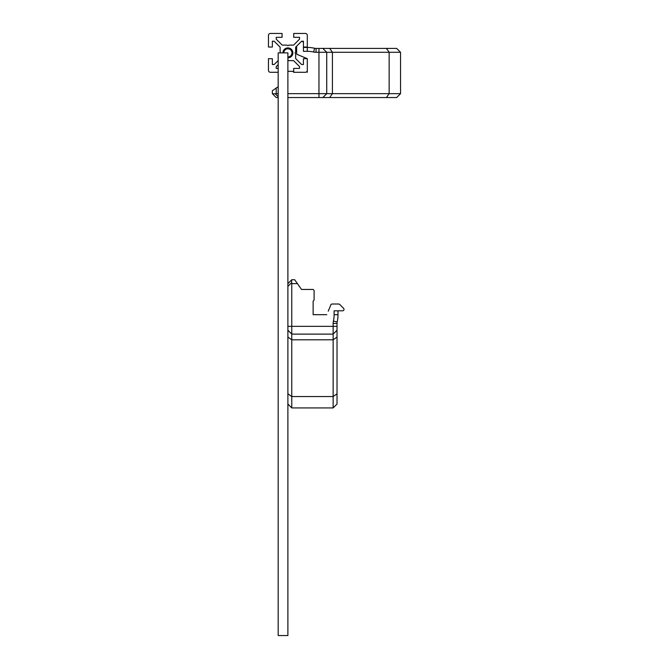 <?xml version="1.0" encoding="UTF-8"?>
<svg xmlns="http://www.w3.org/2000/svg" width="669" height="669" viewBox="0 0 669 669"><rect width="100%" height="100%" fill="white"/><g stroke="black" fill="none" stroke-linecap="round" stroke-linejoin="round"><path stroke-width="1" d="M280.696 52.876L280.119 51.864L280.119 47.165L274.173 41.219L272.35 41.219L272.35 47.047L268.461 47.047L268.461 35.39A1.94 1.94 0 0 1 270.401 33.45L282.059 33.45L282.059 37.339L276.23 37.339L276.23 39.162L282.176 45.107L286.876 45.107L287.887 45.684L288.891 45.107L293.591 45.107L299.536 39.162L299.536 37.339L293.716 37.339L293.716 33.45L305.365 33.45A1.94 1.94 0 0 1 307.305 35.39L307.305 47.047L303.425 47.047L303.425 41.219L301.602 41.219L295.656 47.165L295.656 51.864L295.071 52.876L295.656 53.88L295.656 58.579L301.602 64.525L303.425 64.525L303.425 58.696L307.305 58.696L307.305 70.354A1.94 1.94 0 0 1 305.365 72.294L293.716 72.294L293.716 68.414L299.536 68.414L299.536 66.582L293.591 60.645L288.891 60.645L287.887 60.059M278.179 72.294L270.401 72.294A1.94 1.94 0 0 1 268.461 70.354L268.461 58.696L272.35 58.696L272.35 64.525L274.173 64.525L278.179 60.528M278.179 64.642L276.23 66.582L276.23 68.414L278.179 68.414M287.887 57.843A4.976 4.976 0 0 0 290.003 48.369A4.976 4.976 0 0 0 282.912 52.876M287.887 56.982A4.114 4.114 0 0 0 291.634 54.574A4.114 4.114 0 0 0 287.887 48.762A4.114 4.114 0 0 0 283.773 52.876M287.887 56.949A4.081 4.081 0 0 0 291.968 52.876A4.081 4.081 0 0 0 287.887 48.795A4.081 4.081 0 0 0 283.807 52.876M278.179 86.669L272.35 90.75L272.35 93.66L276.23 97.549L278.179 97.549M287.887 97.549L396.65 97.549L400.539 93.66L400.539 52.291L396.65 48.402L316.052 48.402A6.799 6.799 0 0 1 314.555 48.243A33.015 33.015 0 0 0 307.305 47.432L303.425 47.432L303.425 51.321L307.305 51.321A29.135 29.135 0 0 1 313.702 52.031A10.679 10.679 0 0 0 316.052 52.291L326.731 52.291L322.843 48.402L326.731 52.291L400.539 52.291L396.65 48.402M278.179 96.737L275.227 93.794L272.484 93.794M275.227 93.794L276.23 93.66L276.23 88.024M400.539 93.66L287.887 93.66M278.179 93.66L276.23 93.66M303.425 42.866A1.455 1.455 0 0 0 301.167 41.654M296.977 45.843A1.94 1.94 0 0 0 296.626 46.955L296.626 53.244A1.555 1.555 0 0 0 297.203 54.448L307.305 58.663L307.305 72.294L307.305 58.663L303.81 57.2M303.81 72.294L293.716 72.294L292.738 71.324L287.887 71.324M322.843 97.549L326.731 93.66L326.731 52.291M296.626 53.244L296.626 46.955M287.887 635.55L287.887 52.876L278.179 52.876L278.179 635.55L287.887 635.55M313.134 301.1L313.134 314.689L326.773 314.689L313.134 314.689L313.134 301.1L314.104 300.13L314.104 290.413L313.134 289.443L301.485 289.443L294.686 279.734L291.768 279.734L287.887 283.614M287.887 286.365L291.634 282.611L291.634 279.868M291.634 282.611L291.768 283.614L297.404 283.614M343.59 308.325L339.852 304.579L343.59 308.325A1.455 1.455 0 0 1 342.561 310.809L334.115 310.809L334.115 314.689A29.135 29.135 0 0 1 333.405 321.087A10.679 10.679 0 0 0 333.137 323.436L333.137 407.923L291.768 407.923L291.768 283.614M339.852 304.579A1.94 1.94 0 0 0 338.472 304.01L332.184 304.01A1.555 1.555 0 0 0 330.979 304.587L328.228 311.194M333.137 334.115L291.768 334.115L333.137 334.115L337.025 330.235L337.025 323.436A6.799 6.799 0 0 1 337.193 321.94A33.015 33.015 0 0 0 337.996 314.689L337.996 310.809L342.561 310.809M337.025 404.034L333.137 407.923L337.025 404.034L337.025 330.235M332.184 304.01L338.472 304.01M291.768 407.923L287.887 404.034M291.768 334.115L287.887 330.235M318.962 48.402L318.962 97.549M307.305 51.321L307.305 47.432M313.702 52.031L314.555 48.243M316.052 52.291L316.052 48.402M329.675 97.549L332.418 93.66L332.418 52.291L329.675 48.402M386.414 97.549L389.157 93.66L389.157 52.291L386.414 48.402M337.025 326.347L287.887 326.347M334.115 314.689L337.996 314.689M333.405 321.087L337.193 321.94M333.137 323.436L337.025 323.436M287.887 337.059L291.768 339.802L333.137 339.802L337.025 337.059M287.887 393.798L291.768 396.541L333.137 396.541L337.025 393.798"/></g></svg>
